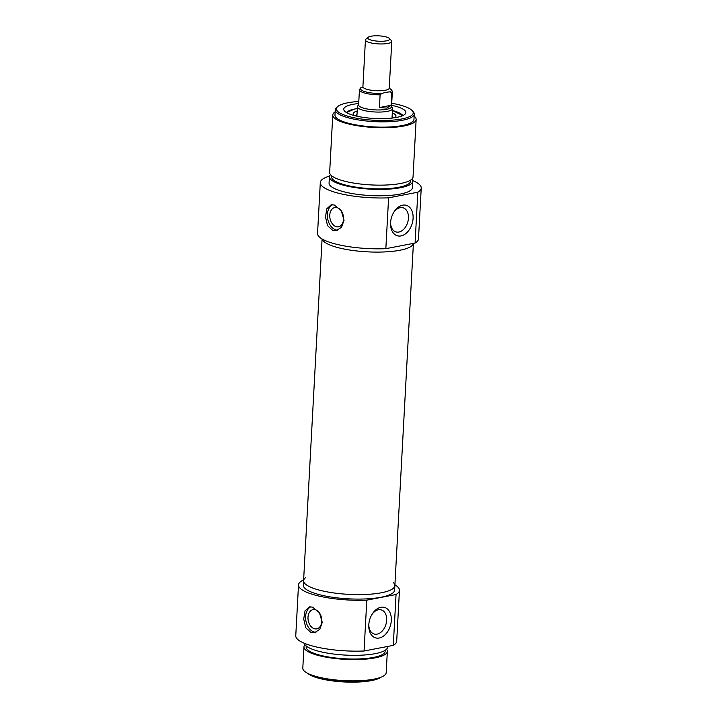 <?xml version="1.0" encoding="UTF-8"?>
<svg xmlns="http://www.w3.org/2000/svg" width="717" height="717" viewBox="0 0 717 717"><rect width="100%" height="100%" fill="white"/><g stroke="black" fill="none" stroke-linecap="round" stroke-linejoin="round"><path stroke-width="1.08" d="M307.396 673.191A38.458 9.42 3.1 0 0 371.424 680.603A38.458 9.42 3.1 0 0 381.085 677.18M371.845 614.639A12.574 8.541 -73.4 0 1 381.336 609.907A12.574 8.541 -73.4 0 1 386.66 620.241A12.574 8.541 -73.4 0 1 374.14 634.007A12.574 8.541 -73.4 0 1 368.798 624.848M315.928 632.322A13.184 9.124 79.1 0 1 305.944 621.083A13.184 9.124 79.1 0 1 310.882 606.806M307.996 617.203A9.796 6.776 79.1 0 1 313.033 609.647A9.796 6.776 79.1 0 1 321.772 621.325A9.796 6.776 79.1 0 1 316.735 628.881A9.796 6.776 79.1 0 1 307.996 617.203M312.46 607.102L319.423 612.677L322.274 622.392L319.755 629.338L314.396 632.779L311.07 632.627L305.765 627.725L303.721 619.076L305.03 610.857L309.412 606.887L312.46 607.102M379.185 677.852A39.552 9.688 -176.9 0 1 372.248 679.77A39.552 9.688 -176.9 0 1 309.215 674.061M391.312 620.483A15.873 10.782 106.6 0 0 384.841 607.523A15.873 10.782 106.6 0 0 372.204 614.057A15.873 10.782 106.6 0 0 368.771 625.538A15.873 10.782 106.6 0 0 379.49 637.96A15.873 10.782 106.6 0 0 391.312 620.483M396.044 594.518L366.808 600.147A50.54 12.377 -176.9 0 1 298.514 584.911L295.762 635.755A50.54 12.377 3.1 0 0 364.057 651L393.292 645.363A50.54 12.377 3.1 0 0 396.698 641.222L399.45 590.378A50.54 12.377 -176.9 0 1 396.044 594.518L393.292 645.363M364.057 651L366.808 600.147M305.505 577.732A45.709 11.194 3.1 0 0 303.587 580.707A45.709 11.194 3.1 0 0 331.388 592.592A45.709 11.194 3.1 0 0 381.363 592.771A45.709 11.194 3.1 0 0 394.87 585.646A45.709 11.194 3.1 0 0 393.274 582.482M381.121 597.243A45.709 11.194 -176.9 0 1 331.146 597.055A45.709 11.194 -176.9 0 1 303.345 585.171L303.587 580.707A45.709 11.194 3.1 0 0 316.806 589.419A45.709 11.194 3.1 0 0 366.324 594.438A45.709 11.194 3.1 0 0 394.87 585.646L394.628 590.118A45.709 11.194 -176.9 0 1 381.121 597.243M304.994 644.789A41.756 10.226 3.1 0 0 303.963 646.868L302.807 668.145A41.756 10.226 3.1 0 0 328.207 678.999A41.756 10.226 3.1 0 0 373.853 679.169A41.756 10.226 3.1 0 0 386.194 672.663L387.341 651.386A41.756 10.226 3.1 0 0 386.544 649.208M303.963 646.868A41.756 10.226 3.1 0 0 329.354 657.722A41.756 10.226 3.1 0 0 375.009 657.892A41.756 10.226 3.1 0 0 387.341 651.386M306.204 646.008L306.159 646.994A39.552 9.688 3.1 0 0 330.214 657.274A39.552 9.688 3.1 0 0 373.458 657.435A39.552 9.688 3.1 0 0 385.154 651.269L385.208 650.283M304.232 643.23A41.756 10.226 3.1 0 0 330.743 653.644A41.756 10.226 3.1 0 0 375.242 653.644A41.756 10.226 3.1 0 0 387.574 647.128L387.61 646.456M298.514 584.911A50.54 12.377 -176.9 0 1 303.623 579.901M394.915 584.839A50.54 12.377 -176.9 0 1 399.45 590.378M368.144 37.284L365.912 39.157A13.184 3.227 3.1 0 0 365.437 39.955A13.184 3.227 3.1 0 0 373.458 43.378A13.184 3.227 3.1 0 0 387.879 43.432A13.184 3.227 3.1 0 0 391.769 41.38A13.184 3.227 3.1 0 0 391.392 40.537L389.376 38.431A10.988 2.689 -176.9 0 1 386.445 40.842A10.988 2.689 -176.9 0 1 373.181 40.582A10.988 2.689 -176.9 0 1 368.144 37.284A10.988 2.689 -176.9 0 1 378.863 35.85A10.988 2.689 -176.9 0 1 389.376 38.431M386.015 92.314L390.048 91.821L391.769 92.538L391.079 105.3L379.418 107.55L380.109 94.787L381.946 93.38L386.015 92.314M362.82 87.151L360.633 87.868L359.441 89.768A16.482 4.033 3.1 0 0 380.109 94.787M391.079 105.3L386.732 108.115L379.418 107.55M359.441 89.768L358.617 104.951A16.482 4.033 3.1 0 0 368.646 109.235A16.482 4.033 3.1 0 0 386.66 109.298A16.482 4.033 3.1 0 0 391.536 106.725L392.36 91.552A16.482 4.033 3.1 0 1 391.769 92.538M358.634 104.655L357.64 106.116A17.584 4.302 3.1 0 0 357.425 106.734A17.584 4.302 3.1 0 0 368.117 111.296A17.584 4.302 3.1 0 0 387.332 111.368A17.584 4.302 3.1 0 0 392.531 108.634A17.584 4.302 3.1 0 0 392.378 107.998L391.554 106.439M335.359 246.89A45.709 11.194 -176.9 0 1 322.229 239.066A45.709 11.194 -176.9 0 0 351.608 250.314A45.709 11.194 -176.9 0 0 399.907 250.251A45.709 11.194 -176.9 0 0 413.386 243.386A45.709 11.194 -176.9 0 1 384.375 251.936A45.709 11.194 -176.9 0 1 335.359 246.89M393.454 117.92A19.117 4.678 3.1 0 0 392.1 116.53M356.994 114.63A19.117 4.678 3.1 0 0 355.507 115.867M357.191 110.965A21.429 5.252 3.1 0 0 353.185 113.797A21.429 5.252 3.1 0 0 354.315 115.562M394.673 117.749A21.429 5.252 3.1 0 0 395.981 116.109A21.429 5.252 3.1 0 0 392.298 112.874M412.768 180.594A50.54 12.377 -176.9 0 1 421.238 188.069A50.54 12.377 -176.9 0 1 417.832 192.21L388.596 197.838A50.54 12.377 -176.9 0 1 320.302 182.602A50.54 12.377 -176.9 0 1 329.533 176.086M412.006 179.035A41.756 10.226 -176.9 0 1 412.813 181.213L412.463 187.594A41.756 10.226 -176.9 0 1 400.122 194.101A41.756 10.226 -176.9 0 1 354.476 193.931A41.756 10.226 -176.9 0 1 329.076 183.077L329.426 176.696A41.756 10.226 -176.9 0 1 330.456 174.616M320.302 182.602L317.55 233.446A50.54 12.377 3.1 0 0 385.845 248.682L415.08 243.054A50.54 12.377 3.1 0 0 418.486 238.913L421.238 188.069M412.813 181.213A41.756 10.226 -176.9 0 1 400.471 187.72A41.756 10.226 -176.9 0 1 354.825 187.549A41.756 10.226 -176.9 0 1 329.426 176.696M410.671 180.101L410.617 181.087A39.552 9.688 -176.9 0 1 398.93 187.254A39.552 9.688 -176.9 0 1 355.677 187.092A39.552 9.688 -176.9 0 1 331.621 176.812L331.675 175.826M414.13 116.127A41.756 10.226 -176.9 0 1 416.147 119.515L413.037 176.956A41.756 10.226 -176.9 0 1 400.704 183.462A41.756 10.226 -176.9 0 1 355.049 183.292A41.756 10.226 -176.9 0 1 329.659 172.439L332.769 114.998A41.756 10.226 -176.9 0 1 335.135 111.843M416.147 119.515A41.756 10.226 -176.9 0 1 403.814 126.022A41.756 10.226 -176.9 0 1 358.159 125.851A41.756 10.226 -176.9 0 1 332.769 114.998M414.247 114.075L413.96 119.389A39.552 9.688 -176.9 0 1 402.264 125.556A39.552 9.688 -176.9 0 1 359.02 125.394A39.552 9.688 -176.9 0 1 334.964 115.114L335.251 109.8A39.552 9.688 3.1 0 0 359.307 120.08A39.552 9.688 3.1 0 0 402.56 120.241A39.552 9.688 3.1 0 0 414.247 114.075A39.552 9.688 3.1 0 0 413.1 111.565L412.087 110.508A38.458 9.42 -176.9 0 1 401.843 118.95A38.458 9.42 -176.9 0 1 355.417 118.027A38.458 9.42 -176.9 0 1 337.779 106.483A38.458 9.42 -176.9 0 1 358.805 101.482M417.832 192.21L415.08 243.054M385.845 248.682L388.596 197.838M332.849 230.533L327.544 225.631L325.5 216.973L326.809 208.764L331.191 204.793L334.23 204.999L341.202 210.583L344.052 220.298L341.534 227.244L336.174 230.686L332.849 230.533M390.577 222.718A15.873 10.782 106.6 0 0 390.55 223.435A15.873 10.782 106.6 0 0 404.496 234.513A15.873 10.782 106.6 0 0 411.719 210.35A15.873 10.782 106.6 0 0 393.983 211.954A15.873 10.782 106.6 0 0 390.577 222.718M393.624 212.546A12.574 8.541 -73.4 0 1 403.115 207.813A12.574 8.541 -73.4 0 1 407.704 222.306A12.574 8.541 -73.4 0 1 395.918 231.914A12.574 8.541 -73.4 0 1 390.577 222.754M337.779 106.483L336.658 107.425A39.552 9.688 3.1 0 0 335.251 109.8M391.724 103.266A38.458 9.42 -176.9 0 1 412.087 110.508M358.697 103.526A31.109 7.618 3.1 0 0 344.017 110.319A31.109 7.618 3.1 0 0 364.792 117.588A31.109 7.618 3.1 0 0 396.671 117.4A31.109 7.618 3.1 0 0 405.472 113.644A31.109 7.618 3.1 0 0 391.607 105.309M346.436 112.533A28.572 7 -176.9 0 1 347.924 111.269M401.484 114.164A28.572 7 -176.9 0 1 402.829 115.589M343.551 219.223A9.796 6.776 -100.9 0 0 334.803 207.545A9.796 6.776 -100.9 0 0 329.775 215.109A9.796 6.776 -100.9 0 0 338.514 226.787A9.796 6.776 -100.9 0 0 343.551 219.223M332.661 204.712A13.184 9.124 -100.9 0 0 327.723 218.981A13.184 9.124 -100.9 0 0 337.698 230.22M391.769 41.38L389.241 88.182A13.184 3.227 -176.9 0 1 385.343 90.234A13.184 3.227 -176.9 0 1 370.922 90.181A13.184 3.227 -176.9 0 1 362.91 86.757L365.437 39.955M389.241 88.379A15.38 3.764 -176.9 0 1 390.048 91.821M381.946 93.38A15.38 3.764 -176.9 0 1 365.043 91.695A15.38 3.764 -176.9 0 1 361.861 87.375M392.62 118.027A18.239 4.463 3.1 0 0 392.065 117.176M356.958 115.276A18.239 4.463 3.1 0 0 356.322 116.064M346.481 112.56L354.7 109.002L357.326 108.572A28.124 6.892 3.1 0 0 354.807 109.011A28.124 6.892 3.1 0 0 346.687 112.686M402.56 115.715A28.124 6.892 3.1 0 0 392.432 110.499M389.232 88.263L391.581 89.733L392.36 91.552M392.02 118.099L392.531 108.634M356.914 116.199L357.425 106.734M322.085 238.985L303.587 580.707M413.404 243.377L394.87 585.646M402.775 115.616L392.432 110.472"/></g></svg>
